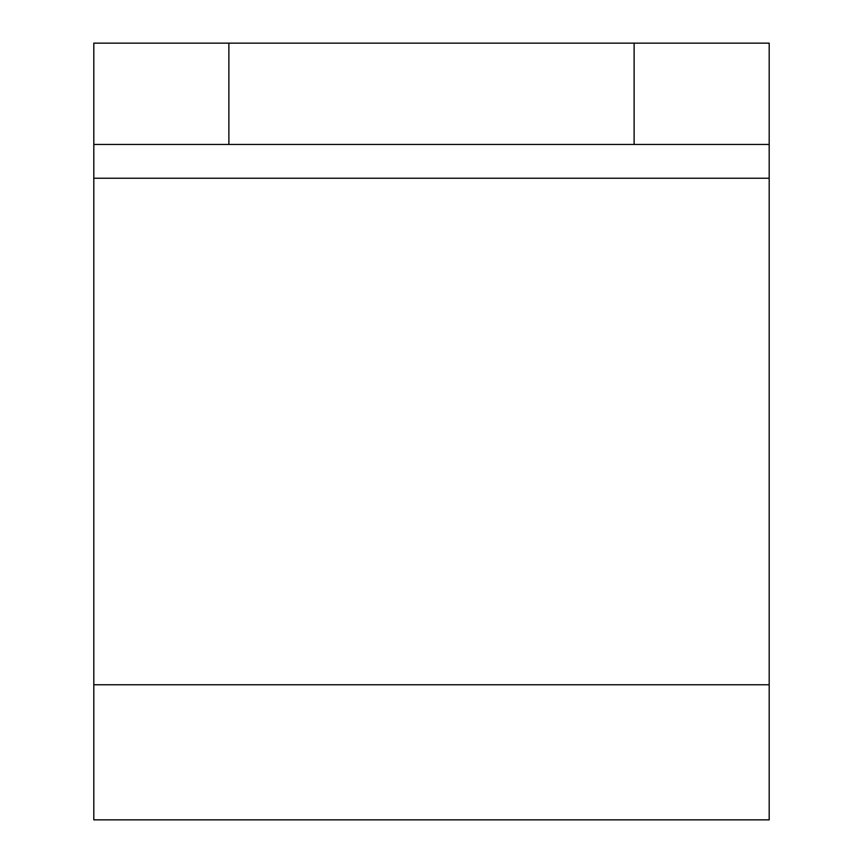<?xml version="1.0" encoding="UTF-8"?>
<svg xmlns="http://www.w3.org/2000/svg" width="863" height="863" viewBox="0 0 863 863"><rect width="100%" height="100%" fill="white"/><g stroke="black" fill="none" stroke-linecap="round" stroke-linejoin="round"><path stroke-width="1.29" d="M93.808 144.455L93.808 43.15L228.878 43.15L228.878 144.455L93.808 144.455L93.808 819.85L769.192 819.85L769.192 684.769L93.808 684.769M634.122 43.15L769.192 43.15L769.192 144.455L634.122 144.455L634.122 43.15L228.878 43.15M634.122 144.455L228.878 144.455M769.192 144.455L769.192 684.769M769.192 178.231L93.808 178.231"/></g></svg>
